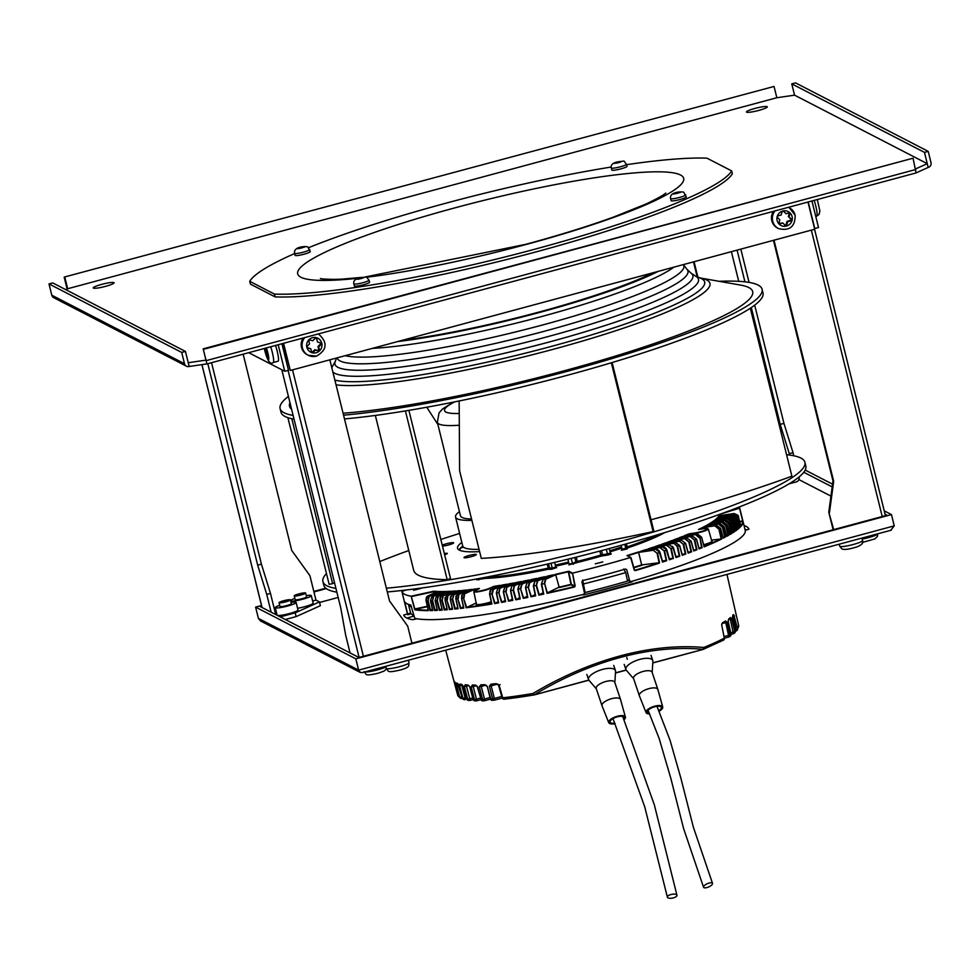 <?xml version="1.0" encoding="UTF-8"?>
<svg xmlns="http://www.w3.org/2000/svg" width="980" height="980" viewBox="0 0 980 980"><rect width="100%" height="100%" fill="white"/><g stroke="black" fill="none" stroke-linecap="round" stroke-linejoin="round"><path stroke-width="1.47" d="M774.041 86.448L64.166 277.107L774.041 86.448L776.834 97.731L794.56 95.158L927.264 163.672L928.195 167.433A3.908 3.834 117.3 0 0 931 162.656L928.207 151.373L924.471 152.378L927.264 163.672L915.675 168.879M49 283.93L181.704 352.445L185.441 351.44L52.736 282.926L49 283.93L51.793 295.213A3.908 3.834 -62.7 0 0 53.729 297.687L186.433 366.202A3.908 3.834 117.3 0 0 189.165 366.483L188.234 362.723L205.959 360.138L206.976 363.923L203.166 348.856L205.959 360.138M203.864 349.223L913.042 158.209L203.166 348.856M928.207 151.373L795.503 82.871L791.767 83.876L924.471 152.378M64.166 277.107L67.118 288.99M64.864 277.463L67.657 288.745L65.709 289.627M791.767 83.876L794.56 95.158M916.239 172.811L928.195 167.433M913.042 158.209L916.067 172.897M189.165 366.483L206.89 363.899M181.704 352.445L184.497 363.727A3.908 3.834 117.3 0 0 186.433 366.202M185.441 351.44L188.234 362.723M67.657 288.745L776.834 97.731M746.613 112.186A10.755 1.446 166.1 0 1 746.442 112.002A10.755 1.446 166.1 0 1 755.739 108.217A10.755 1.446 166.1 0 1 767.144 106.661A10.755 1.446 166.1 0 1 767.316 106.832A10.755 1.446 166.1 0 1 758.005 110.618A10.755 1.446 166.1 0 1 746.613 112.186M105.607 286.344A10.755 1.446 166.1 0 1 93.247 287.936A10.755 1.446 166.1 0 1 101.761 284.359A10.755 1.446 166.1 0 1 114.121 282.767A10.755 1.446 166.1 0 1 105.607 286.344M283.563 343.282L290.3 370.477L283 343.441M290.3 370.477L814.711 229.222L807.986 202.039M811.942 200.974L818.508 227.519L814.772 228.524L808.206 201.978M248.712 352.678L284.764 371.285L288.488 370.281L281.921 343.735M278.185 344.74L284.764 371.285M789.108 483.814L796.274 481.891A3.908 3.834 117.3 0 0 799.08 477.113L799.043 476.966M789.635 455.075L789.292 453.679L793.028 452.674L793.788 455.774M737.095 250.133L744.935 281.836M751.305 307.561L780.215 424.389L789.292 453.679M738.724 281.334L731.386 251.676M740.831 249.128L749.063 282.411M754.686 305.135L783.951 423.385L793.028 452.674M780.215 424.389L783.951 423.385M693.485 261.881L697.172 276.789M694.061 261.721L697.858 277.071M285.315 619.507L296.119 616.604L320.387 605.677L319.455 601.916L315.964 600.103L312.632 601.01M291.293 603.533A5.868 0.784 166.1 0 1 291.379 603.631A5.868 0.784 166.1 0 1 286.307 605.689A5.868 0.784 166.1 0 1 280.096 606.547A5.868 0.784 166.1 0 1 279.998 606.449L279.067 602.688A5.868 0.784 -13.9 0 0 279.165 602.786A5.868 0.784 -13.9 0 0 285.376 601.928A5.868 0.784 -13.9 0 0 290.447 599.87A5.868 0.784 -13.9 0 0 290.362 599.772A5.868 0.784 -13.9 0 0 284.139 600.63A5.868 0.784 -13.9 0 0 279.067 602.688M290.742 601.034A10.755 1.446 -13.9 0 0 302.33 599.319A10.755 1.446 -13.9 0 0 311.297 595.632A10.755 1.446 -13.9 0 0 311.125 595.448A10.755 1.446 -13.9 0 0 306.262 595.632M294.882 598.449A10.755 1.446 -13.9 0 0 290.595 600.434M306.458 596.698A5.868 0.784 166.1 0 1 306.556 596.796A5.868 0.784 166.1 0 1 301.485 598.866A5.868 0.784 166.1 0 1 295.262 599.723A5.868 0.784 166.1 0 1 295.164 599.613L294.233 595.852A5.868 0.784 -13.9 0 0 294.331 595.963A5.868 0.784 -13.9 0 0 300.554 595.105A5.868 0.784 -13.9 0 0 305.625 593.035A5.868 0.784 -13.9 0 0 305.527 592.937A5.868 0.784 -13.9 0 0 299.317 593.794A5.868 0.784 -13.9 0 0 294.233 595.852M279.704 605.273A10.755 1.446 -13.9 0 0 275.257 607.625A10.755 1.446 -13.9 0 0 275.429 607.808A10.755 1.446 -13.9 0 0 286.834 606.24A10.755 1.446 -13.9 0 0 296.132 602.455A10.755 1.446 -13.9 0 0 295.96 602.271A10.755 1.446 -13.9 0 0 291.097 602.455M296.119 616.604L295.188 612.843L280.207 616.873M276.054 610.859L274.865 611.177M295.188 612.843L319.455 601.916M297.565 608.274A10.755 1.446 -13.9 0 0 308.124 605.689A10.755 1.446 -13.9 0 0 313.159 603.153L311.297 595.632M275.257 607.625L277.12 615.146A10.755 1.446 -13.9 0 0 277.291 615.33A10.755 1.446 -13.9 0 0 288.684 613.762A10.755 1.446 -13.9 0 0 297.993 609.976L296.132 602.455M271.142 612.194L266.744 594.419L270.48 593.415L275.699 614.546M315.964 600.103L309.913 575.664L291.734 550.466L243.163 354.172M207.809 363.69L257.667 565.129L266.744 594.419M211.545 362.686L261.403 564.125L270.48 593.415M257.667 565.129L261.403 564.125M411.918 643.198L407.704 626.147L389.526 600.948L329.856 359.819M350.068 652.937L345.671 635.175L340.783 608.041L281.811 369.766M833.123 529.751L828.774 512.185L833.698 529.592M773.441 240.345L832.988 480.96L828.774 512.185M774.016 240.186L833.686 481.315L829.472 512.54M832.988 480.96L833.686 481.315M413.891 616.053L406.994 618.111M746.589 529.911A177.895 23.839 -13.9 0 0 744.947 529.274M830.942 496.113L798.884 479.575M338.161 597.457L319.59 602.455M407.79 614.779L407.643 613.995L407.79 614.779L411.098 613.713L407.803 614.779A173.987 23.312 166.1 0 1 407.435 613.921L403.699 615.06A177.895 23.839 -13.9 0 0 412.776 619.74L416.806 618.772M582.034 594.725L583.517 594.897A177.895 23.839 -13.9 0 0 632.039 581.826L632.076 581.25M405.304 602.553L404.716 601.904A173.987 23.312 166.1 0 0 406.97 603.705A173.987 23.312 166.1 0 0 410.841 605.064L414.761 618.38A173.987 23.312 -13.9 0 0 583.786 594.297L584.521 593.133L581.912 581.765L582.647 580.601A173.987 23.312 166.1 0 0 625.583 569.025L626.722 569.686L629.723 580.944L630.851 581.606A173.987 23.312 -13.9 0 0 745.217 530.327L748.953 529.2A177.895 23.839 -13.9 0 0 744.016 525.513M261.648 606.032L260.043 606.461L358.876 657.482L887.023 515.235L885.063 514.218M832.192 486.913L803.784 472.262M261.525 605.518L255.609 607.11L355.838 658.854L891.457 514.586L884.23 510.85M832.559 484.181L805.192 470.057M325.789 588.208L313.821 591.43M326.316 588.613L313.943 591.945M890.747 530.278L894.25 525.868L891.457 514.586M894.25 525.868L358.631 670.136L258.401 618.392L260.582 620.977L360.346 672.476L362.6 672.525M258.401 618.392L255.609 607.11M360.346 672.476L358.631 670.136L355.838 658.854M773.428 211.349A11.723 11.491 117.3 0 0 777.618 228.132L778.524 228.597C789.635 231.182 795.184 226.735 795.172 215.232L789.292 207.76A11.723 11.491 117.3 0 0 788.349 207.331M777.765 217.719L779.811 219.826L779.137 222.215A1.176 1.151 117.3 0 0 780.521 223.648L782.898 223.011L784.943 225.118A1.176 1.151 117.3 0 0 786.879 224.604L787.687 221.725L790.542 220.953A1.176 1.151 117.3 0 0 791.093 218.993L789.059 216.886L789.721 214.498A1.176 1.151 117.3 0 0 788.337 213.077L785.972 213.714L783.927 211.607A1.176 1.151 117.3 0 0 781.979 212.121L781.17 215L778.316 215.772A1.176 1.151 117.3 0 0 777.765 217.719M779.394 223.318A1.176 1.151 117.3 0 0 779.823 223.293L782.898 223.011M783.927 211.607L785.972 213.714M784.919 225.094A1.176 1.151 117.3 0 0 786.181 224.236L786.989 221.358L789.843 220.586A1.176 1.151 117.3 0 0 790.395 218.638L788.349 216.531L789.023 214.142A1.176 1.151 117.3 0 0 788.778 213.04M786.989 221.358L787.687 221.725M788.349 216.531L789.059 216.886M303.139 338.014A11.723 11.491 117.3 0 0 307.328 354.809L308.235 355.274A11.723 11.491 117.3 0 0 316.405 356.132M313.392 352.151L315.511 350.044L317.851 350.681A1.176 1.151 117.3 0 0 319.296 349.26L318.696 346.871L320.815 344.764A1.176 1.151 117.3 0 0 320.338 342.804L317.508 342.032L316.797 339.154A1.176 1.151 117.3 0 0 314.874 338.627L312.755 340.734L310.403 340.097A1.176 1.151 117.3 0 0 308.97 341.53L309.558 343.919L307.438 346.026A1.176 1.151 117.3 0 0 307.928 347.974L310.758 348.745L311.469 351.624A1.176 1.151 117.3 0 0 313.392 352.151L312.694 351.783L314.813 349.688L315.511 350.044M314.813 349.688L317.152 350.326A1.176 1.151 117.3 0 0 318.598 348.892L317.998 346.504L318.696 346.871M317.998 346.504L320.117 344.397A1.176 1.151 117.3 0 0 320.154 342.755M311.738 352.126A1.176 1.151 117.3 0 0 312.694 351.783M307.401 347.667L310.758 348.745M316.797 339.154L317.508 342.032M264.367 348.464L264.992 351.391C267.614 361.179 270.37 364.891 273.236 362.49L278.087 361.191A11.723 1.764 -105.1 0 0 277.132 350.95A11.723 1.764 -105.1 0 0 275.552 345.45M264.49 348.427L268.128 358.974L268.091 354.821L265.813 348.072M267.075 351.305L265.555 351.71M268.238 355.324L266.891 355.679M405.01 604.121L401.874 591.418L406.198 589.985L401.874 591.418A173.987 23.312 -13.9 0 0 404.642 594.297A173.987 23.312 166.1 0 0 411.147 596.195L433.454 591.295M559.139 587.143L547.342 592.9L544.647 583.529L545.811 579.217L555.844 574.697A153.97 20.629 166.1 0 0 568.29 571.781L568.939 571.267L568.29 571.781L571.009 584.362A154.424 20.69 -13.9 0 1 559.139 587.143L555.574 574.317L545.407 578.898L544.268 583.663A173.987 23.312 166.1 0 1 541.695 584.227L543.741 594.076A173.987 23.312 166.1 0 1 538.89 595.117L536.109 585.415A173.987 23.312 166.1 0 1 533.61 585.954L535.668 595.803A173.987 23.312 166.1 0 1 530.964 596.783L528.183 587.069A173.987 23.312 166.1 0 1 525.758 587.571L527.828 597.42A173.987 23.312 166.1 0 1 523.259 598.327L520.503 588.625A173.987 23.312 166.1 0 1 518.138 589.078L520.221 598.927A173.987 23.312 166.1 0 1 515.786 599.785L513.03 590.07A173.987 23.312 166.1 0 1 510.739 590.499L512.834 600.348A173.987 23.312 166.1 0 1 508.522 601.144L505.778 591.418A173.987 23.312 166.1 0 1 503.549 591.822L505.643 601.659A173.987 23.312 166.1 0 1 501.466 602.406L498.722 592.68A173.987 23.312 166.1 0 1 496.566 593.059L498.673 602.884A173.987 23.312 166.1 0 1 494.606 603.582L491.874 593.856A173.987 23.312 166.1 0 1 489.78 594.199L491.899 604.023A173.987 23.312 166.1 0 1 466.162 607.772L463.479 598.021A173.987 23.312 166.1 0 1 461.654 598.253L463.81 608.066A173.987 23.312 166.1 0 1 460.38 608.457L457.709 598.707A173.987 23.312 166.1 0 1 455.945 598.903L458.101 608.715A173.987 23.312 166.1 0 1 454.793 609.058L452.135 599.307A173.987 23.312 166.1 0 1 450.433 599.478L452.601 609.278A173.987 23.312 166.1 0 1 449.416 609.572L446.757 599.809A173.987 23.312 166.1 0 1 445.128 599.944L447.309 609.744A173.987 23.312 166.1 0 1 444.246 609.989L441.6 600.226A173.987 23.312 166.1 0 1 440.032 600.324L442.225 610.124A173.987 23.312 166.1 0 1 439.297 610.295L436.651 600.532A173.987 23.312 166.1 0 1 435.157 600.605L437.362 610.393A173.987 23.312 166.1 0 1 434.569 610.516L431.947 600.74A173.987 23.312 166.1 0 1 430.514 600.789L432.731 610.565A173.987 23.312 166.1 0 1 430.085 610.614L427.464 600.838A173.987 23.312 166.1 0 1 426.116 600.85L428.346 610.626A173.987 23.312 166.1 0 1 415.018 609.817L414.552 609.046L415.018 609.817M634.256 570.14L635.163 570.654L634.256 570.14L630.606 557.473A173.987 23.312 166.1 0 1 572.541 573.129L575.199 586.065L574.501 586.555L575.199 586.065M627.47 555.88L630.863 557.498M739.312 506.966A173.987 23.312 166.1 0 1 739.618 507.726L742.816 520.625M610.295 553.7C612.292 553.725 611.238 554.202 607.159 555.133L601.365 556.052A105.742 14.173 166.1 0 1 577.637 562.447L568.865 564.86M556.211 567.677L551.556 569.282L548.249 569.258A105.742 14.173 166.1 0 1 485.443 578.396L476.746 579.731M658.658 550.466L662.517 561.614A173.595 23.263 -13.9 0 0 666.045 560.45L666.67 560.707A173.987 23.312 166.1 0 1 662.505 562.091L659.761 552.426A173.987 23.312 166.1 0 1 657.519 553.161L659.528 562.667A173.987 23.312 166.1 0 1 659.32 562.728L659.393 563.108A173.987 23.312 166.1 0 1 635.163 570.654M662.394 560.976L666.045 560.45M665.775 548.335L669.426 559.776L666.694 550.099A173.987 23.312 166.1 0 1 664.562 550.821L666.67 560.707M669.303 558.661L673.383 558.416A173.987 23.312 166.1 0 1 669.426 559.776L669.414 559.311M672.574 546.338L675.992 557.51L673.285 547.832A173.987 23.312 166.1 0 1 671.263 548.543L673.383 558.416M675.857 556.407L679.753 556.174A173.987 23.312 166.1 0 1 675.992 557.51L675.967 557.044M682.105 554.839L679.544 545.615L675.33 542.332L661.5 544.341A153.578 20.58 166.1 0 0 665.959 542.749L666.069 543.177A153.97 20.629 166.1 0 1 663.754 544.01M682.08 554.19L685.804 553.994A173.987 23.312 166.1 0 1 682.239 555.293L682.178 554.827M688.009 552.671L685.473 543.435A173.987 23.312 166.1 0 1 683.648 544.108L685.804 553.994M687.997 552.022L691.537 551.85A173.987 23.312 166.1 0 1 688.156 553.124L688.083 552.659M693.62 550.552L691.108 541.303A173.987 23.312 166.1 0 1 689.381 541.965L691.537 551.85M693.595 549.903L696.976 549.743A173.987 23.312 166.1 0 1 693.767 550.993L693.668 550.54M698.912 547.82L702.121 547.685A173.987 23.312 166.1 0 1 699.095 548.91L696.437 539.221A173.987 23.312 166.1 0 1 694.795 539.87L696.976 549.743M711.492 540.102L721.733 538.939A173.987 23.312 166.1 0 1 704.118 546.865L701.472 537.175A173.987 23.312 166.1 0 1 699.928 537.812L702.121 547.685M722.983 537.126L725.31 537.101A173.987 23.312 166.1 0 1 723.216 538.192L720.631 528.502A173.987 23.312 166.1 0 1 719.479 529.077L721.733 538.939M726.437 535.313L728.593 535.313A173.987 23.312 166.1 0 1 726.67 536.379L724.098 526.677A173.987 23.312 166.1 0 1 723.044 527.24L725.31 537.101M729.586 533.549L731.57 533.573A173.987 23.312 166.1 0 1 729.831 534.602L727.27 524.913A173.987 23.312 166.1 0 1 726.315 525.464L728.593 535.313M732.452 531.822L734.253 531.87A173.987 23.312 166.1 0 1 732.697 532.875L730.149 523.185A173.987 23.312 166.1 0 1 729.279 523.712L731.57 533.573M735 530.143L736.617 530.217A173.987 23.312 166.1 0 1 735.245 531.197L732.721 521.495A173.987 23.312 166.1 0 1 731.95 522.022L734.253 531.87M737.217 528.514L738.651 528.612A173.987 23.312 166.1 0 1 737.475 529.568L734.963 519.853A173.987 23.312 166.1 0 1 734.289 520.368L736.617 530.217M739.104 526.934L740.329 527.056A173.987 23.312 166.1 0 1 739.361 527.975L736.862 518.273A173.987 23.312 166.1 0 1 736.311 518.763L738.651 528.612M633.742 567.371A154.424 20.69 -13.9 0 0 641.655 564.921L659.528 562.667M743.011 521.47A173.987 23.312 166.1 0 1 740.941 526.407L740.843 526.027A173.987 23.312 166.1 0 1 740.807 526.076L738.418 516.73A173.987 23.312 166.1 0 1 737.977 517.207L740.329 527.056M547.6 577.367L547.391 576.595L537.628 580.993L536.501 585.293L539.184 594.664L543.165 592.839M539.27 594.591A173.595 23.263 -13.9 0 0 543.349 593.721L541.438 584.19L542.859 579.817M530.964 596.783L535.105 594.554M535.301 595.423L533.377 585.905L534.737 581.557M523.259 598.327L527.289 596.171M523.651 597.8A173.595 23.263 -13.9 0 0 527.473 597.041L525.549 587.522L526.873 583.198M515.786 599.785L519.694 597.678M523.933 582.292L523.724 581.52L514.512 585.673L513.471 589.923L516.129 599.295A173.595 23.263 -13.9 0 0 519.878 598.547L517.942 589.041L519.241 584.717M508.522 601.144L512.32 599.086M512.528 599.944L510.555 590.45L511.83 586.15M501.466 602.406L505.153 600.397M505.374 601.255L503.389 591.773L504.627 587.486M494.606 603.582L498.195 601.634M466.162 607.772L476.182 602.945M460.38 608.457L463.405 606.792M462.915 591.626L462.719 590.842L453.752 594.885L452.711 599.148L455.235 608.556A173.595 23.263 -13.9 0 0 457.893 608.274M455.284 608.531L457.709 607.441M449.416 609.572L452.221 608.004M452.662 592.422L452.478 591.638L443.291 595.779L442.201 600.054L444.687 609.487A173.595 23.263 -13.9 0 0 447.113 609.303M444.749 609.462L446.929 608.47M447.909 592.643L447.725 591.871L438.403 596.073L437.276 600.373L439.726 609.805A173.595 23.263 -13.9 0 0 442.041 609.67M439.812 609.768L441.858 608.85M443.438 592.753L443.242 591.981L433.736 596.257L432.572 600.581L434.998 610.026A173.595 23.263 -13.9 0 0 437.19 609.928M435.096 609.989L437.007 609.131M439.236 592.741L439.052 591.957L429.314 596.342L428.101 600.679L430.514 610.136A173.595 23.263 -13.9 0 0 432.572 610.099M430.624 610.087L432.388 609.303M404.716 601.904L407.643 613.995L410.632 613.015M625.583 569.025L626.722 569.686L625.497 569.049M627.286 579.695L630.851 581.606M659.92 545.872L659.699 544.978L673.603 542.945L677.621 546.301L679.753 556.174M574.599 586.983A173.987 23.312 166.1 0 1 547.073 593.353L544.647 583.529M414.552 609.046L411.147 596.195M427.305 606.265L414.846 608.997L411.22 596.244M429.314 596.342L428.909 596.024A170.067 22.785 -13.9 0 1 427.721 596.024L427.648 596.036C426.447 596.845 425.908 598.449 426.067 600.826L427.721 596.024L437.876 591.442A153.578 20.58 166.1 0 1 434.03 591.222M539.441 579.131L538.976 577.98L529.286 582.341L528.183 587.069L531.27 596.306M457.672 592.079L457.354 590.854L448.007 595.056L446.757 599.809L449.906 609.046A173.595 23.263 -13.9 0 0 452.405 608.837M468.391 591.062L468.048 589.862L458.897 593.978L457.709 598.707L460.833 607.943A173.595 23.263 -13.9 0 0 463.565 607.637M494.263 588.012L493.761 586.395L489.927 588.123L493.957 586.812A153.97 20.629 166.1 0 0 498.6 586.065M474.234 590.965L473.744 589.201L464.643 593.304L463.479 598.021L466.603 607.257A173.595 23.263 -13.9 0 0 491.58 603.619M502.483 586.212L502.079 585.036L492.965 589.139L491.874 593.856L495.01 603.068A173.595 23.263 -13.9 0 0 498.305 602.504M509.404 585.011L508.975 583.835L499.8 587.976L498.722 592.68L501.834 601.904M516.546 583.7L516.117 582.537L506.856 586.714L505.778 591.418L508.877 600.642M531.552 580.773L531.099 579.609L521.581 583.896L520.503 588.625L523.59 597.849M436.884 591.883A153.97 20.629 166.1 0 1 433.773 591.7L434.091 593.145M544.66 576.779L534.896 581.177L533.61 585.954L534.957 581.152L544.807 576.718A153.578 20.58 166.1 0 1 538.976 577.98M534.909 581.165L534.957 581.152A170.067 22.785 -13.9 0 0 537.224 580.674L536.501 585.293M541.438 584.19L543.079 579.413L553.161 574.868A153.578 20.58 166.1 0 1 547.122 576.216L547.391 576.595A153.97 20.629 166.1 0 0 551.177 575.75M572.185 573.557L568.657 571.732L571.365 584.325L574.819 586.101L572.479 573.141M542.883 577.575A153.97 20.629 166.1 0 1 539.233 578.359L529.69 582.659L528.6 586.934M531.099 579.609A153.578 20.58 166.1 0 0 536.734 578.445L527.093 582.782L525.549 587.522M527.485 597.041L525.476 587.571L526.946 582.867M534.884 579.266A153.97 20.629 166.1 0 1 531.356 580.001L521.985 584.215L520.919 588.478M527.142 580.846A153.97 20.629 166.1 0 1 523.724 581.52L523.479 581.128A153.578 20.58 166.1 0 0 528.931 580.05L519.461 584.313L517.942 589.041M516.117 582.537A153.578 20.58 166.1 0 0 521.385 581.532L512.05 585.746A170.067 22.785 -13.9 0 0 514.108 585.354L513.471 589.923M521.262 581.581L511.977 585.758L510.555 590.45M508.975 583.835A153.578 20.58 166.1 0 0 514.084 582.916L504.847 587.069L503.389 591.773M502.079 585.036A153.578 20.58 166.1 0 0 507.015 584.19L497.865 588.306L496.358 593.047L498.428 602.467M497.632 588.723L496.419 592.998M505.386 584.913A153.97 20.629 166.1 0 1 502.287 585.44L493.369 589.458L492.364 593.696M493.761 586.395A153.578 20.58 166.1 0 0 500.18 585.354L491.078 589.458L489.584 594.186L491.678 603.607M489.976 590.756L489.645 594.137M468.048 589.862A153.578 20.58 166.1 0 0 472.115 589.397L463.001 593.5L461.519 598.229L463.675 607.625M461.727 595.215L461.58 598.18M465.169 590.609A153.97 20.629 166.1 0 1 462.719 590.842L462.585 590.413A153.578 20.58 166.1 0 0 466.492 590.021L457.317 594.149L455.823 598.89L457.966 608.286M455.97 596.024L455.884 598.841M457.354 590.854A153.578 20.58 166.1 0 0 461.09 590.548L451.829 594.713A170.067 22.785 -13.9 0 0 453.348 594.566L452.711 599.148M460.98 590.585L451.755 594.738L450.322 599.454L452.478 608.85M450.42 596.796L450.384 599.405M454.708 591.504A153.97 20.629 166.1 0 1 452.478 591.638L452.368 591.185A153.578 20.58 166.1 0 0 455.921 590.965L446.549 595.179L445.03 599.932L447.199 609.327M445.055 597.555L445.091 599.883M449.845 591.785A153.97 20.629 166.1 0 1 447.725 591.871L447.64 591.405A153.578 20.58 166.1 0 0 451.008 591.259L441.49 595.546A170.067 22.785 -13.9 0 0 442.887 595.46L442.201 600.054M450.91 591.295L441.429 595.571L439.947 600.311L442.127 609.707M439.91 598.388L440.008 600.25M445.238 591.945A153.97 20.629 166.1 0 1 443.242 591.981L443.168 591.516A153.578 20.58 166.1 0 0 446.353 591.455L436.663 595.816A170.067 22.785 -13.9 0 0 437.999 595.754L437.276 600.373M446.255 591.491L436.59 595.84L435.145 600.544M440.902 591.981A153.97 20.629 166.1 0 1 439.052 591.957L439.003 591.479A153.578 20.58 166.1 0 0 441.968 591.516L432.07 595.975A170.067 22.785 -13.9 0 0 433.332 595.938L432.572 600.581M441.882 591.54L431.996 595.999L430.502 600.716M439.003 591.479L428.909 596.024L428.101 600.679M411.6 596.526L433.491 591.736L433.822 593.268M489.927 588.123A8.918 1.201 -13.9 0 1 477.885 591.369A8.918 1.201 -13.9 0 1 475.631 590.205L479.465 588.478A153.578 20.58 166.1 0 1 473.744 589.201M630.998 557.694L634.501 570.017L630.998 557.694M627.47 555.391A153.578 20.58 166.1 0 0 638.543 551.973L638.605 552.402A153.97 20.629 166.1 0 1 627.702 555.758L627.739 555.88M714.359 521.617L714.236 521.14A153.97 20.629 166.1 0 1 713.354 521.764M711.909 523.271L711.786 522.806A153.97 20.629 166.1 0 1 710.77 523.442M709.116 524.986L708.993 524.521A153.97 20.629 166.1 0 1 707.842 525.17M705.967 526.75L705.845 526.285A153.97 20.629 166.1 0 1 704.583 526.958M689.087 535.092L688.72 533.892A153.578 20.58 166.1 0 1 684.052 535.827L697.344 533.904L701.558 537.114L704.13 546.558M702.587 528.882L702.378 528.085A153.97 20.629 166.1 0 1 700.039 529.249M682.913 537.297L682.791 536.82A153.97 20.629 166.1 0 1 680.855 537.604M677.682 539.368L677.56 538.89A153.97 20.629 166.1 0 1 675.502 539.686M672.109 541.487L671.986 541.009A153.97 20.629 166.1 0 1 669.793 541.818M666.192 543.655L679.532 541.217L683.183 544.219L685.253 553.737M653.268 548.151L653.145 547.673A153.97 20.629 166.1 0 1 650.536 548.543M646.212 550.49L646.09 550.013A153.97 20.629 166.1 0 1 643.321 550.907M641.655 564.921L638.605 552.402L653.256 550.27L657.102 553.247L659.111 562.765M715.572 520.123A153.97 20.629 166.1 0 0 715.914 519.853L715.461 519.572A153.713 20.592 166.1 0 0 715.976 519.13L716.307 519.523A154.105 20.654 166.1 0 1 715.914 519.853L715.976 520.074M718.12 518.445L717.985 517.979A154.105 20.654 166.1 0 1 717.397 518.555M716.429 520L729.929 517.55L733.714 520.527L735.943 530.009M719.908 514.255L720.496 515.492M731.876 515.958L735.723 518.922L731.999 515.492L717.63 517.587L731.999 515.492A170.067 22.785 -13.9 0 0 732.489 515.051L718.022 517.158A153.713 20.592 166.1 0 0 718.855 516.105L733.469 514.414L737.377 517.379L739.643 526.86M718.855 516.105L733.591 513.961L737.377 517.379M733.469 514.414L733.591 513.961A170.067 22.785 -13.9 0 0 733.971 513.532L738.418 516.717L740.807 526.064M719.81 515.59A154.105 20.654 166.1 0 0 720.227 514.537L720.704 515.456M720.251 514.133L739.533 508.204L742.62 520.711L739.68 521.666M718.071 517.146L732.526 515.051L736.874 518.249L739.349 527.889M715.976 519.13L730.051 517.085A170.067 22.785 -13.9 0 0 730.639 516.632L734.963 519.853M729.929 517.55L733.714 520.527M727.638 519.192L731.374 522.168L727.76 518.726L713.93 520.735L727.76 518.726A170.067 22.785 -13.9 0 0 728.434 518.261L732.734 521.47L735.233 531.074M725.016 520.87L728.716 523.859L725.139 520.417L711.505 522.401L725.139 520.417A170.067 22.785 -13.9 0 0 725.911 519.939L730.173 523.149L732.685 532.74M722.089 522.61L725.751 525.599L722.211 522.144L708.724 524.116L722.211 522.144A170.067 22.785 -13.9 0 0 723.069 521.654L727.307 524.876L729.831 534.455M718.855 524.386L722.481 527.387L718.977 523.933L705.612 525.868L718.977 523.933A170.067 22.785 -13.9 0 0 719.92 523.418L724.134 526.64L726.658 536.17M722.481 527.387L724.686 536.869A173.595 23.263 -13.9 0 1 723.13 537.689M715.314 526.211L718.928 529.212L715.449 525.745L702.158 527.681L715.449 525.745A170.067 22.785 -13.9 0 0 716.466 525.231L720.668 528.453L723.203 537.971M718.928 529.212L721.109 538.706M684.15 535.815L697.344 533.904A170.067 22.785 -13.9 0 1 695.947 534.468L682.791 536.82L695.947 534.468L699.928 537.812L701.521 547.44A173.595 23.263 -13.9 0 1 699.071 548.42M695.825 534.933L699.426 537.934M690.692 536.979L694.306 539.98L690.827 536.526L677.425 538.473L690.827 536.526A170.067 22.785 -13.9 0 0 692.297 535.938L696.535 539.147L699.12 548.58M674.154 540.201L673.456 539.992L674.154 540.201M685.265 539.074L688.891 542.075L685.388 538.62L671.864 540.593L685.388 538.62A170.067 22.785 -13.9 0 0 686.943 538.02L691.206 541.23L693.803 550.65M668.372 542.344L667.662 542.136L668.372 542.344M665.959 542.749L679.655 540.764A170.067 22.785 -13.9 0 0 681.296 540.152L685.596 543.349L688.205 552.769M679.532 541.217L683.183 544.219M661.61 544.317L675.33 542.332A170.067 22.785 -13.9 0 1 673.603 542.945L677.168 546.399L679.226 555.93M655.73 546.803L654.971 546.607L655.73 546.803M667.086 545.652L670.822 548.629L667.208 545.186L653.06 547.244L667.208 545.186A170.067 22.785 -13.9 0 0 669.046 544.549L673.432 547.734L676.065 557.118M670.822 548.629L672.868 558.171M648.833 549.106L648.037 548.91L648.833 549.106M660.361 547.93L664.134 550.907L660.483 547.477L646.016 549.584L660.483 547.477A170.067 22.785 -13.9 0 0 662.407 546.828L666.853 550.001L669.499 559.372M664.134 550.907L666.18 560.45M641.508 551.483L640.687 551.299L641.508 551.483M638.543 551.973L653.378 549.817A170.067 22.785 -13.9 0 0 655.424 549.155L659.932 552.316L662.59 561.675M653.256 550.27L657.102 553.247M658.964 562.777A173.595 23.263 -13.9 0 1 634.93 570.262L634.673 570.238M679.593 538.094L678.92 537.885L679.593 538.094M459.449 511.609A104.003 13.928 -13.9 0 0 455.553 516.999A104.003 13.928 -13.9 0 0 457.219 518.763A104.003 13.928 166.1 0 0 471.895 520.392M471.552 519.02A98.919 13.255 166.1 0 1 462.07 517.452A98.919 13.255 -13.9 0 1 460.478 515.786L437.35 422.319A98.919 13.255 -13.9 0 0 438.942 423.997A98.919 13.255 166.1 0 0 459.106 425.247M652.79 662.835L702.905 649.483A1.96 1.409 -112 0 0 703.836 647.462L702.979 649.311C645.073 644.032 584.313 664.575 534.394 694.722A1.96 0.992 -122.4 0 1 532.949 693.485A1.96 0.956 80.4 0 0 534.149 694.93A1.96 0.956 80.4 0 0 534.284 694.881L588.809 680.059M702.905 649.483L652.778 662.97L702.905 649.483A1.96 1.96 0 0 0 703.138 649.409L723.51 640.111A1.96 1.96 0 0 0 724.502 637.98L724.306 638.127A1.96 1.715 62 0 1 723.51 640.111M724.257 637.931L721.745 625.118L724.306 638.127A144.746 19.392 166.1 0 1 703.836 647.462C645.22 642.464 583.627 663.203 532.949 693.485A144.746 19.392 166.1 0 1 502.752 697.797L499.139 685.228L497.73 684.089L491.164 685.829L494.386 698.446L492.609 698.789A144.746 19.392 166.1 0 1 490.821 698.924L487.268 686.343L484.684 684.653A145.016 19.428 -13.9 0 1 480.764 684.873L479.343 686.796L482.577 699.402A144.746 19.392 166.1 0 1 481.119 699.451L477.615 686.858L475.337 685.057A145.016 19.428 -13.9 0 1 472.336 685.081L471.221 686.907L474.467 699.5A144.746 19.392 166.1 0 1 473.303 699.475L469.837 686.87L467.877 684.971A145.016 19.428 -13.9 0 1 465.169 684.787L464.385 686.502L467.656 699.095A144.746 19.392 166.1 0 1 466.774 698.997L463.344 686.38L461.715 684.383A145.016 19.428 -13.9 0 1 460.086 684.077L459.632 685.706L462.915 698.287A144.746 19.392 166.1 0 1 462.278 698.115L457.574 683.403A145.016 19.428 -13.9 0 1 456.472 682.974L456.288 683.685L456.472 682.974M534.002 694.93A142.798 19.134 166.1 0 1 504.504 699.132A1.96 1.36 -96.4 0 1 502.752 697.797L502.164 697.797A1.96 1.96 0 0 0 504.259 699.193L534.149 694.93A1.96 1.96 0 0 0 534.333 694.894L588.882 680.181M725.555 620.989L725.433 621.038A145.016 19.428 -13.9 0 1 722.542 622.704L721.611 625.056M469.285 686.135L469.837 686.87L469.285 686.135M473.083 684.873L472.336 685.081M477.419 686.625L476.831 685.976L477.297 686.772M491.005 684.163L491.164 685.829L489.4 686.172L492.609 698.789A1.96 1.495 -94.7 0 0 494.19 700.173A1.96 1.96 0 0 0 494.533 700.112L494.386 698.446L501.772 696.449M489.4 686.172L491.127 684.15A145.016 19.428 -13.9 0 0 496.272 683.648L498.526 685.155L502.164 697.797M725.482 621.014L727.038 622.165L721.929 623.684M728.753 637.012A1.96 1.801 -122.2 0 0 730.014 634.844L727.038 622.165M730.137 617.694L730.541 617.596A145.016 19.428 -13.9 0 1 728.74 618.919L728.128 621.467L730.933 634.256A144.746 19.392 166.1 0 1 730.014 634.844L728.581 635.371L725.42 621.051M730.541 617.596L731.778 618.809L734.731 631.488L730.725 632.725M732.905 614.889L733.714 614.681A145.016 19.428 -13.9 0 1 732.721 615.734L732.477 618.209L735.319 630.985A144.746 19.392 166.1 0 1 734.731 631.488A1.96 1.862 -129.7 0 1 733.42 633.705M733.714 614.681L737.536 628.645L735.992 629.246L732.869 615.587M458.873 695.469L457.856 695.482L454.316 681.467A145.016 19.428 -13.9 0 0 454.904 682.031L459.265 696.854A1.96 1.936 -30.6 0 1 458.064 695.971L458.064 695.971A1.96 1.936 -30.6 0 1 457.856 695.482A144.746 19.392 166.1 0 1 457.697 695.188L445.692 650.181M730.198 636.204A1.96 1.96 0 0 0 731.043 634.146L730.933 634.256A1.96 1.813 -123.2 0 1 730.198 636.204L729.255 636.804A1.96 1.96 0 0 1 728.728 637.037L724.526 638.164L728.728 637.037L728.581 635.371L724.196 636.547M492.72 700.247A1.96 1.519 -94.3 0 1 492.401 700.32L494.19 700.173A1.96 1.495 -94.7 0 0 494.496 700.112L502.25 698.042M492.401 700.32A1.96 1.519 -94.3 0 1 490.821 698.924L490.38 698.899A1.96 1.96 0 0 0 492.401 700.32M490.38 698.899L487.268 686.343M731.043 634.146L728.152 621.271M479.343 686.796L481.254 686.441L484.488 699.046L482.577 699.402A1.96 1.629 -92.2 0 0 484.206 700.798L482.748 700.847A1.96 1.642 -91.7 0 1 481.119 699.451L477.285 686.772M731.068 634.33L733.395 633.729L730.063 617.964M728.312 619.899L731.778 618.809M731.068 634.354L733.395 633.729A1.96 1.96 0 0 0 734.13 633.337L734.755 632.811A1.96 1.874 -131.4 0 0 735.319 630.985L732.477 618.074M483.152 700.774A1.96 1.642 -91.7 0 1 482.748 700.847A1.96 1.96 0 0 1 480.813 699.414M484.671 700.7L490.466 699.144L484.635 700.725A1.96 1.629 -92.2 0 1 484.206 700.798A1.96 1.96 0 0 0 484.635 700.725L484.488 699.046L490 697.564M485.994 685.167L481.254 686.441L481.045 684.861M732.489 616.714L734.596 615.967M736.176 630.899A1.96 1.911 -143.6 0 0 737.536 628.645A144.746 19.392 166.1 0 0 738.589 625.252L726.964 574.427M735.392 631.108L736.152 630.924L735.992 629.246L735.049 629.503M474.92 700.859A1.96 1.752 -88.2 0 1 473.303 699.475L473.095 699.426A1.96 1.96 0 0 0 474.92 700.859L476.096 700.884A1.96 1.727 -88.9 0 0 476.599 700.81L476.488 699.144L474.467 699.5A1.96 1.727 -88.9 0 0 476.096 700.884A1.96 1.96 0 0 0 476.635 700.823L480.898 699.659L476.635 700.823M469.702 686.674L473.095 699.426M468.293 700.369A1.96 1.825 -82.7 0 1 466.774 698.997L466.664 698.948A1.96 1.96 0 0 0 468.293 700.369L469.2 700.48A1.96 1.825 -83.7 0 0 469.886 700.418L469.775 698.752L467.656 699.095A1.96 1.825 -83.7 0 0 469.2 700.48A1.96 1.96 0 0 0 469.922 700.431L473.144 699.561L469.959 700.394M463.246 686.233L466.664 698.948M463.577 699.451A1.96 1.887 -74 0 1 462.278 698.115L462.217 698.079A1.96 1.96 0 0 0 463.577 699.451L464.263 699.634A1.96 1.874 -75.8 0 0 465.206 699.622L465.096 697.956L462.915 698.287A1.96 1.874 -75.8 0 0 464.263 699.634A1.96 1.96 0 0 0 465.243 699.622L465.243 699.622M458.824 685.388L462.217 698.079M462.315 698.36L461.935 697.037M460.073 697.968L460.576 698.262A1.96 1.96 0 0 0 462.033 698.434A1.96 1.923 -61 0 1 459.657 697.086A144.746 19.392 166.1 0 1 459.265 696.854L459.24 696.829A1.96 1.96 0 0 0 460.073 697.968L460.073 697.968A1.96 1.923 -57.4 0 1 459.265 696.854L455.872 684.224M457.795 695.457L457.795 695.457A1.96 1.936 -23.8 0 1 457.697 695.188L457.697 695.175A1.96 1.96 0 0 0 457.795 695.457L458.064 695.971A1.96 1.96 0 0 0 459.252 696.866M456.288 683.685L459.657 697.086L461.862 696.768M582.402 583.872L582.88 584.117A170.986 22.908 -13.9 0 0 625.681 572.59L627.604 581.091A170.826 22.883 166.1 0 1 585.097 592.533L584.276 592.104M413.744 615.465A170.826 22.883 166.1 0 1 410.681 613.174L408.427 604.341M408.427 604.746A170.986 22.908 -13.9 0 0 411.625 607.086M625.681 572.59L623.733 569M582.684 580.05L585.097 592.533M456.349 684.493L458.567 684.175M459.632 685.706L461.801 685.363L465.096 697.956L466.296 697.625M462.56 685.155L461.801 685.363L461.605 684.359M454.524 682.901L455.345 682.889M464.385 686.502L466.505 686.159L469.775 698.752L472.691 697.968M468.783 685.535L466.505 686.159L466.272 684.873M471.221 686.907L473.23 686.551L476.488 699.144L480.433 698.079M476.513 685.669L473.23 686.551L473.009 685.081M500.082 684.542L499.139 685.228M652.166 672.513L652.888 661.341A14.173 5.292 161.4 0 0 652.778 660.532A14.173 5.292 161.4 0 0 639.854 659.369A14.173 5.292 161.4 0 0 625.914 669.561A14.173 5.292 161.4 0 0 626.33 670.271L633.644 678.736M659.124 711.211A8.796 3.283 161.4 0 0 662.725 706.997L657.874 689.504A9.776 3.651 161.4 0 0 657.862 689.43L652.08 672.243A9.776 3.651 161.4 0 0 643.162 671.435A9.776 3.651 161.4 0 0 633.545 678.479L639.327 695.665A9.776 3.651 161.4 0 0 639.352 695.727L646.053 712.595A8.796 3.283 161.4 0 0 649.654 713.93M657.862 689.43A9.776 3.651 161.4 0 0 648.944 688.622A9.776 3.651 161.4 0 0 639.327 695.665M662.725 706.997A8.796 3.283 161.4 0 0 654.677 706.2A8.796 3.283 161.4 0 0 646.053 712.595M649.311 713.158A7.326 2.744 -18.6 0 1 647.425 712.068A7.326 2.744 -18.6 0 1 654.628 706.788A7.326 2.744 -18.6 0 1 661.316 707.401A7.326 2.744 -18.6 0 1 658.879 710.647M614.84 682.558L615.562 671.398A14.173 5.292 161.4 0 0 615.452 670.59A14.173 5.292 161.4 0 0 602.529 669.414A14.173 5.292 161.4 0 0 588.588 679.618A14.173 5.292 161.4 0 0 589.005 680.328L596.318 688.793M624.003 719.736A8.796 3.283 161.4 0 0 625.399 717.054L620.548 699.561A9.776 3.651 161.4 0 0 620.536 699.487L614.754 682.301A9.776 3.651 161.4 0 0 605.836 681.492A9.776 3.651 161.4 0 0 596.22 688.524L602.002 705.71A9.776 3.651 161.4 0 0 602.026 705.784L608.727 722.652A8.796 3.283 161.4 0 0 615.06 723.693M620.536 699.487A9.776 3.651 161.4 0 0 611.618 698.679A9.776 3.651 161.4 0 0 602.002 705.71M625.399 717.054A8.796 3.283 161.4 0 0 617.351 716.258A8.796 3.283 161.4 0 0 608.727 722.652M614.84 723.142A7.326 2.744 -18.6 0 1 610.099 722.125A7.326 2.744 -18.6 0 1 617.302 716.846A7.326 2.744 -18.6 0 1 623.99 717.446A7.326 2.744 -18.6 0 1 623.648 718.855M667.356 896.92A4.888 1.899 169.1 0 0 667.368 897.129A4.888 1.899 169.1 0 0 672.255 898.121A4.888 1.899 169.1 0 0 676.972 895.487A4.888 1.899 169.1 0 0 676.96 895.279A4.888 1.899 169.1 0 0 672.072 894.287A4.888 1.899 169.1 0 0 667.356 896.92M712.546 883.654A4.888 1.752 155.9 0 0 712.497 883.311A4.888 1.752 155.9 0 0 707.768 883.507A4.888 1.752 155.9 0 0 703.518 886.937A4.888 1.752 155.9 0 0 703.567 887.292A4.888 1.752 155.9 0 0 708.307 887.084A4.888 1.752 155.9 0 0 712.546 883.654M595.277 563.843L602.798 561.908L595.277 563.843M413.609 590.279L421.13 588.331L413.609 590.279M335.932 588.417A248.271 33.259 166.1 0 1 326.891 585.758A248.271 33.259 166.1 0 1 322.91 581.557A248.271 33.259 166.1 0 1 326.475 573.582M786.573 454.72A248.271 33.259 166.1 0 1 800.917 458.077A248.271 33.259 166.1 0 1 804.899 462.278A248.271 33.259 166.1 0 1 655.179 531.466A248.271 33.259 166.1 0 1 386.365 588.196M442.237 545.174A6.358 0.845 166.1 0 1 446.366 543.765A6.358 0.845 166.1 0 1 453.666 542.834A6.358 0.845 166.1 0 1 448.632 544.941A6.358 0.845 166.1 0 1 442.47 546.081M464.373 557.191A6.358 0.845 166.1 0 1 471.135 554.986A6.358 0.845 166.1 0 1 476.366 554.545A6.358 0.845 166.1 0 1 476.023 554.95A6.358 0.845 166.1 0 1 469.261 557.167A6.358 0.845 166.1 0 1 464.03 557.596A6.358 0.845 166.1 0 1 464.373 557.191M444.308 553.553A4.888 0.649 166.1 0 1 447.333 553.418A4.888 0.649 166.1 0 1 444.602 554.717M479.612 551.605A109.564 14.676 166.1 0 1 457.538 548.237A109.564 14.676 166.1 0 1 461.837 542.418M458.934 549.89A109.564 14.676 166.1 0 1 462.768 546.179M336.863 592.177A248.271 33.259 166.1 0 1 327.822 589.519A248.271 33.259 166.1 0 1 323.841 585.317L322.91 581.557M804.899 462.278L805.83 466.039A248.271 33.259 166.1 0 1 656.11 535.227A248.271 33.259 166.1 0 1 387.296 591.957M375.352 415.434L413.695 570.372A283.845 38.036 -13.9 0 0 447.186 579.682L405.414 410.926M447.186 579.682L450.518 578.616L408.88 410.351M459.155 400.967L459.608 470.768L481.29 558.392A283.845 38.036 -13.9 0 0 653.121 531.564L611.349 362.772M653.121 531.564L653.783 530.878L612.12 362.539M651.026 519.743A283.845 38.036 -13.9 0 0 791.889 476.182L750.312 308.222M334.486 582.598A279.937 37.51 -13.9 0 0 332.624 583.663L329.133 584.301L287.887 417.664M426.753 407.239L437.889 424.463M459.608 533.426A279.937 37.51 -13.9 0 0 440.829 539.478M408.783 550.527A279.937 37.51 -13.9 0 0 379.774 561.577M332.624 583.663L291.807 418.717M733.101 317.937L733.028 317.973A248.161 33.247 166.1 0 1 733.028 317.973A248.161 33.247 166.1 0 1 566.354 375.548A248.271 33.259 166.1 0 1 344.47 418.913A248.161 33.247 -13.9 0 0 566.354 375.548A248.271 33.259 166.1 0 0 733.101 317.937A248.271 33.259 166.1 0 0 763.004 292.996L762.085 289.272A248.271 33.259 166.1 0 1 612.365 358.46A248.271 33.259 166.1 0 1 343.551 415.189M294.037 419.134A248.271 33.259 166.1 0 1 284.996 416.476A248.271 33.259 166.1 0 1 281.015 412.274L280.096 408.55A248.271 33.259 166.1 0 1 288.414 396.41M293.106 415.41A248.271 33.259 166.1 0 1 284.078 412.752A248.271 33.259 166.1 0 1 280.096 408.55M719.063 281.297A248.271 33.259 166.1 0 1 758.104 285.07A248.271 33.259 166.1 0 1 762.085 289.272M701.251 278.173L740.5 285.07A238.581 31.96 166.1 0 1 563.708 370.918A238.581 31.96 -13.9 0 1 343.061 413.205M289.957 402.67A238.581 31.96 -13.9 0 0 291.562 409.15M699.267 277.683L702.513 278.492A199.075 26.668 166.1 0 1 552.267 349.554A199.075 26.668 -13.9 0 1 336.042 384.846M334.878 380.118A194.285 26.031 -13.9 0 0 550.785 346.565A194.285 26.031 166.1 0 0 700.663 278.271L695.567 276.103M691.255 273.31L696.302 276.581A188.944 25.321 166.1 0 1 548.837 342.106A188.944 25.321 -13.9 0 1 332.857 371.984M335.295 361.399L332.355 366.643A188.944 25.321 -13.9 0 0 331.828 367.806M336.483 358.043L335.111 361.914A184.363 24.696 -13.9 0 0 546.84 336.899A184.363 24.696 166.1 0 0 691.66 273.677L687.078 269.439M683.477 264.735L687.311 269.745A180.688 24.206 166.1 0 1 544.843 331.118A180.688 24.206 -13.9 0 1 337.157 357.859M345.217 355.679A178.005 23.851 -13.9 0 0 542.883 324.907A178.005 23.851 166.1 0 0 683.636 265.053L683.403 264.6M673.86 267.16A176.192 23.606 166.1 0 1 540.605 316.822A176.192 23.606 -13.9 0 1 372.29 348.39M397.525 341.591A175.935 23.569 -13.9 0 0 539.49 312.473A175.935 23.569 166.1 0 0 658.229 271.374M653.378 272.685A172.027 23.055 166.1 0 1 538.792 312.118A172.027 23.055 -13.9 0 1 402.376 340.293M626.612 164.665A249.239 33.394 -13.9 0 1 706.972 158.172L731.656 170.912L732.354 173.742A249.239 33.394 166.1 0 1 535.925 251.921A249.239 33.394 166.1 0 1 275.123 296.891L274.425 294.074L249.741 281.321A249.239 33.394 -13.9 0 1 294.674 253.538M611.202 167.041A249.239 33.394 -13.9 0 0 308.7 247.634M274.425 294.074A249.239 33.394 -13.9 0 0 535.227 249.104A249.239 33.394 -13.9 0 0 731.656 170.912M275.123 296.891L250.439 284.139L249.741 281.321M294.6 253.281L295.115 255.351A7.816 1.054 -13.9 0 0 295.237 255.486A7.816 1.054 -13.9 0 0 303.531 254.347A7.816 1.054 -13.9 0 0 310.305 251.591L307.72 246.923C306.03 246.09 293.24 246.47 294.6 253.281A7.816 1.054 -13.9 0 0 294.735 253.416A7.816 1.054 -13.9 0 0 303.028 252.277A7.816 1.054 -13.9 0 0 309.79 249.52M298.716 248.638L304.596 247.046M298.655 248.381L304.56 246.911M353.878 283.882L354.38 285.952A7.816 1.054 -13.9 0 0 363.372 284.788A7.816 1.054 -13.9 0 0 369.57 282.191L369.056 280.121C364.805 275.735 369.668 276.911 359.746 277.867C355.054 279.018 353.094 281.027 353.878 283.882A7.816 1.054 -13.9 0 0 362.857 282.718A7.816 1.054 -13.9 0 0 369.056 280.121M362.38 278.21L362.196 277.414L361.057 277.646L361.252 278.43M362.184 277.45L364.217 277.254L363.188 277.928L358.876 279.067L356.843 279.214L361.057 277.646M670.59 198.573L671.092 200.643A7.816 1.054 -13.9 0 0 671.227 200.778A7.816 1.054 -13.9 0 0 679.52 199.638A7.816 1.054 -13.9 0 0 686.282 196.882L683.697 192.215C682.007 191.382 669.217 191.762 670.59 198.573A7.816 1.054 -13.9 0 0 670.712 198.707A7.816 1.054 -13.9 0 0 679.005 197.568A7.816 1.054 -13.9 0 0 685.767 194.812M679.936 192.521L676.053 192.778L674.252 193.954L680.573 192.337M679.863 192.19L680.537 192.203M611.324 167.972L611.826 170.042A7.816 1.054 -13.9 0 0 620.818 168.891A7.816 1.054 -13.9 0 0 627.016 166.294L626.502 164.224C622.251 159.838 627.114 161.014 617.192 161.957C612.5 163.121 610.54 165.13 611.324 167.972A7.816 1.054 -13.9 0 0 620.303 166.821A7.816 1.054 -13.9 0 0 626.502 164.224M616.334 163.17L620.585 162.068M616.322 163.133L614.288 163.317L615.33 162.643L618.503 161.737L621.663 161.357L620.573 162.006M915.835 169.491L206.657 360.505M184.497 363.727L51.793 295.213M201.954 364.621L262.064 607.502M288.059 370.391L359.096 657.421M292.53 369.877L363.396 656.269M811.342 230.141L882.221 516.521M861.91 538.081L862.523 540.593A11.723 1.568 166.1 0 1 852.38 544.721A11.723 1.568 166.1 0 1 839.946 546.423A11.723 1.568 166.1 0 1 839.75 546.227L839.248 544.182M877.7 533.831A11.723 1.568 166.1 0 1 862.155 539.098M795.098 215.159A11.723 11.491 117.3 0 0 789.292 207.76L788.422 207.307M774.984 210.933A11.723 11.491 117.3 0 0 778.524 228.597M792.073 216.531A7.816 7.656 117.3 0 0 782.738 211.019A7.816 7.656 117.3 0 0 777.14 220.549A7.816 7.656 117.3 0 0 786.462 226.061A7.816 7.656 117.3 0 0 792.073 216.531M789.721 214.498L789.023 214.142M786.879 224.604L786.181 224.236M791.093 218.993L790.395 218.638M790.542 220.953L789.843 220.586M780.521 223.648L779.823 223.293M304.694 337.598A11.723 11.491 117.3 0 0 308.235 355.274L316.491 356.144C327.002 349.946 327.835 342.706 318.99 334.425A11.723 11.491 117.3 0 0 318.059 333.996M312.449 337.696A7.816 7.656 117.3 0 0 306.85 347.226A7.816 7.656 117.3 0 0 316.173 352.739A7.816 7.656 117.3 0 0 321.771 343.196A7.816 7.656 117.3 0 0 312.449 337.696M320.815 344.764L320.117 344.397M319.296 349.26L318.598 348.892M317.851 350.681L317.152 350.326M814.16 200.373A11.723 1.764 74.9 0 1 816.695 216.114L815.752 216.372M385.899 666.914A11.723 1.568 166.1 0 1 377.582 669.867A11.723 1.568 166.1 0 1 364.879 671.949M409.027 662.737A11.723 1.568 166.1 0 1 399.742 666.645A11.723 1.568 166.1 0 1 386.255 668.372C389.06 671.141 385.826 673.26 400.06 670.063C411.539 666.829 408.011 665.567 409.027 662.737L408.403 660.226M273.236 362.49A11.723 1.764 -105.1 0 0 272.281 352.249A11.723 1.764 -105.1 0 0 270.701 346.749M264.416 348.439A7.816 1.176 -105.1 0 0 265.053 351.452A7.816 1.176 -105.1 0 0 268.312 359.697A7.816 1.176 -105.1 0 0 267.858 352.898A7.816 1.176 -105.1 0 0 266.339 347.925M264.674 349.076L266.425 348.611M266.45 355.446L268.14 354.993M265.85 353.67L267.54 353.204M433.736 596.257L443.168 591.516M438.403 596.073L447.64 591.405M443.291 595.779L452.368 591.185M455.823 591.001L446.549 595.179A170.067 22.785 -13.9 0 0 448.007 595.056L447.346 599.65M453.752 594.885L462.585 590.413M466.382 590.058L457.317 594.149A170.067 22.785 -13.9 0 0 458.897 593.978L458.273 598.547M472.005 589.433L463.001 593.5A170.067 22.785 -13.9 0 0 464.643 593.304L464.03 597.861M500.057 585.403L491.078 589.458A170.067 22.785 -13.9 0 0 492.965 589.139L493.369 589.458M506.893 584.227L497.865 588.306A170.067 22.785 -13.9 0 0 499.8 587.976L499.2 592.533M513.961 582.965L504.847 587.069A170.067 22.785 -13.9 0 0 506.856 586.714L506.231 591.283M514.512 585.673L523.479 581.128M528.796 580.099L519.461 584.313A170.067 22.785 -13.9 0 0 521.581 583.896L521.985 584.215M536.599 578.494L527.093 582.782A170.067 22.785 -13.9 0 0 529.286 582.341L529.69 582.659M537.628 580.993L547.122 576.216M553.014 574.929L543.079 579.413A170.067 22.785 -13.9 0 0 545.407 578.898L545.811 579.217M568.253 571.352A153.578 20.58 166.1 0 1 555.574 574.317M568.939 571.267L572.541 573.129M630.606 557.473L627.004 555.611M640.81 551.274L655.424 549.155L640.687 551.299A153.578 20.58 166.1 0 0 646.016 549.584M648.16 548.898L662.443 546.816L648.037 548.91A153.578 20.58 166.1 0 0 653.06 547.244M655.081 546.583L669.046 544.549L654.971 546.607A153.578 20.58 166.1 0 0 659.699 544.978M667.76 542.124L667.662 542.136A153.578 20.58 166.1 0 0 671.864 540.593M673.566 539.968L686.98 538.02L673.456 539.992A153.578 20.58 166.1 0 0 677.425 538.473M679.018 537.861L692.297 535.938L678.92 537.885A153.578 20.58 166.1 0 0 682.644 536.403M688.72 533.892L694.306 533.071A8.918 1.201 -13.9 0 0 706.347 529.825A8.918 1.201 -13.9 0 0 704.093 528.661L698.507 529.482A153.578 20.58 166.1 0 0 702.158 527.681M703.248 527.154L703.162 527.167A153.578 20.58 166.1 0 0 705.612 525.868M706.592 525.354L719.957 523.418L706.519 525.378A153.578 20.58 166.1 0 0 708.724 524.116M709.618 523.614L709.545 523.626A153.578 20.58 166.1 0 0 711.505 522.401M712.301 521.911L712.215 521.923A153.578 20.58 166.1 0 0 713.93 520.735M714.616 520.27L714.543 520.282A153.578 20.58 166.1 0 0 715.461 519.572M716.552 518.677L716.478 518.69A153.713 20.592 166.1 0 0 717.63 517.587M719.173 515.676L734.008 513.52L719.124 515.701A153.713 20.592 166.1 0 0 719.749 514.316M722.603 513.275L739.618 507.726M621.81 548.077A94.987 12.728 166.1 0 1 610.075 551.863M568.829 563.133A94.987 12.728 166.1 0 1 555.501 566.183M664.832 532.569A105.742 14.173 166.1 0 1 627.947 547.796L626.992 548.971L621.345 550.27L622.03 549.021M669.475 559.286A173.595 23.263 -13.9 0 0 672.758 558.159M676.029 557.02A173.595 23.263 -13.9 0 0 679.128 555.93M682.252 554.803A173.595 23.263 -13.9 0 0 685.179 553.737M688.168 552.634A173.595 23.263 -13.9 0 0 690.912 551.593M693.767 550.503A173.595 23.263 -13.9 0 0 696.351 549.498M704.081 546.375A173.595 23.263 -13.9 0 0 721.133 538.706M703.738 545.113A10.155 1.36 -13.9 0 0 711.848 541.327L711.848 541.377M726.584 535.876A173.595 23.263 -13.9 0 0 728.005 535.092M729.733 534.1A173.595 23.263 -13.9 0 0 730.994 533.341M732.587 532.361A173.595 23.263 -13.9 0 0 733.689 531.638M735.135 530.658A173.595 23.263 -13.9 0 0 736.054 529.984M737.352 529.004A173.595 23.263 -13.9 0 0 738.099 528.379M739.79 522.083L742.546 521.188A173.595 23.263 -13.9 0 1 740.745 525.795M633.864 567.788A154.816 20.739 -13.9 0 0 642.084 565.24M531.344 596.244A173.595 23.263 -13.9 0 0 535.288 595.436M508.926 600.618A173.595 23.263 -13.9 0 0 512.503 599.956M501.87 601.879A173.595 23.263 -13.9 0 0 505.337 601.267M476.501 604.354L476.476 604.305A10.155 1.36 -13.9 0 0 480.261 604.868A10.155 1.36 -13.9 0 0 491.311 602.235M559.004 587.62A154.816 20.739 -13.9 0 0 571.083 584.791L574.501 586.555A173.595 23.263 -13.9 0 1 547.44 592.827M428.187 610.148A173.595 23.263 -13.9 0 1 415.287 609.34L427.402 606.681M679.508 545.517L679.532 545.615A173.987 23.312 166.1 0 1 677.621 546.301L677.168 546.399M459.816 591.112A153.97 20.629 166.1 0 1 457.476 591.295L448.411 595.375M470.743 590.009A153.97 20.629 166.1 0 1 468.195 590.291L459.289 594.297M478.044 589.102A153.97 20.629 166.1 0 1 473.904 589.629L465.047 593.623M512.405 583.663A153.97 20.629 166.1 0 1 509.208 584.239L500.204 588.294M519.657 582.304A153.97 20.629 166.1 0 1 516.35 582.929L507.26 587.02M535.301 595.46L533.377 585.905M543.349 593.733L541.377 584.227L542.932 579.486M519.89 598.584L517.881 589.078L519.302 584.399M512.516 600.005L510.494 590.499L511.891 585.82M505.349 601.328L503.316 591.822L504.7 587.155M498.391 602.553L496.346 593.047L497.718 588.392M491.629 603.705L489.584 594.186L490.931 589.531M463.613 607.772L461.519 598.229L462.854 593.574M457.93 608.433L455.823 598.89L457.17 594.223M452.454 609.07L450.322 599.454L451.682 594.787M442.103 609.928L439.947 600.311C439.849 596.991 440.351 595.411 441.429 595.571L441.355 595.62M437.252 610.209L435.083 600.593L436.517 595.889M432.633 610.393L430.453 600.765L431.923 596.036M437.791 591.479L427.586 596.085M428.26 610.466L426.104 600.789M479.355 588.515L473.83 591.761A9.31 1.25 -13.9 0 0 480.323 591.381A9.31 1.25 -13.9 0 0 490.331 588.441L490.674 589.666M473.83 591.761L476.476 604.305A9.763 1.311 -13.9 0 0 481.596 604.219A9.763 1.311 -13.9 0 0 491.225 601.806M694.306 533.071L688.891 534.308A153.97 20.629 166.1 0 1 685.89 535.558M673.468 543.41L659.797 545.395A153.97 20.629 166.1 0 1 657.335 546.252M736.862 518.236L732.526 515.051M735.723 518.922L737.977 528.404M731.374 522.168L733.591 531.662M728.716 523.859L730.921 533.353M725.751 525.599L727.944 535.092M724.085 526.628L719.957 523.418M720.606 528.428L716.503 525.219M701.447 537.101L697.38 533.892M696.413 539.135L692.333 535.925M694.306 539.98L696.4 549.498M691.084 541.217L686.98 538.02M688.891 542.075L690.986 551.593M685.449 543.349L681.333 540.139M673.272 547.734L669.083 544.537M666.694 550.001L666.853 550.001C666.033 547.955 664.562 546.889 662.443 546.816M659.773 552.316L659.932 552.316C659.026 550.184 657.531 549.119 655.461 549.143M694.367 534.321L694.183 533.537A9.31 1.25 -13.9 0 0 703.664 531.295A9.31 1.25 -13.9 0 0 708.332 528.992L704.167 528.661M704.093 528.661L698.593 529.457M703.628 544.696A9.763 1.311 -13.9 0 0 711.848 541.315L708.332 528.992M621.565 546.999A94.007 12.593 166.1 0 1 609.793 550.809M568.596 562.067A94.007 12.593 166.1 0 1 555.219 565.142M658.695 534.443A104.762 14.039 166.1 0 1 627.188 546.877L626.404 543.851M599.846 551.066L600.863 555.072A104.762 14.039 166.1 0 1 577.343 561.405L576.277 557.106M547.257 564.1L548.237 568.155A104.762 14.039 166.1 0 1 486.007 577.208L486.007 577.183M624.762 544.304L625.816 548.261L622.055 549.155L621.185 545.297L622.055 549.155A0.98 0.956 28.7 0 1 621.345 550.27M627.947 547.796L627.188 546.877L625.816 548.261A0.98 0.956 -151.3 0 0 626.992 548.971M625.497 544.096L626.355 547.293A0.98 0.956 -151.3 0 0 627.519 547.991M577.637 562.447L577.343 561.405L575.909 561.859L574.758 557.485M571.156 558.38L572.467 563.39L575.909 561.859A0.98 0.772 -114 0 0 576.914 562.679M601.524 550.625L602.492 554.705L600.863 555.072L601.365 556.052M606.363 549.339L607.453 553.97L602.492 554.705L602.198 555.868M609.193 548.58L610.381 553.026L607.453 553.97L607.159 555.133M573.471 564.211A0.98 0.772 -114 0 1 572.467 563.39L569.049 564.076L569.013 564.823M551.054 563.218L552.181 568.094L549.535 567.984A0.98 0.882 -87.5 0 1 548.91 569.172M548.567 563.806L549.535 567.984L548.237 568.155L548.249 569.258M555.55 567.04L552.181 568.094A0.98 0.882 -87.5 0 1 551.556 569.282M554.496 562.41L556.358 567.739A0.98 0.882 92.5 0 0 556.628 567.702M478.595 578.604L476.66 579.805L479.281 578.96M483.814 577.612L478.644 578.8L478.791 579.878M484.598 577.453L484.733 578.506M485.443 578.396A0.98 0.821 -91.8 0 0 486.007 577.208L485.86 577.208M454.757 401.861A89.143 11.944 -13.9 0 0 445.949 412.078A89.143 11.944 166.1 0 0 459.106 413.462M462.793 546.497A108.89 14.59 -13.9 0 0 459.387 550.135M479.061 549.351A104.003 13.928 166.1 0 1 464.385 547.722A104.003 13.928 -13.9 0 1 462.719 545.958L462.621 547.551M626.134 670.014L615.465 672.88M626.208 670.124L615.452 673.015L626.22 670.136M502.238 698.03L494.569 700.088M358.631 278.185A198.818 26.644 -13.9 0 1 305.331 263.424A198.818 26.644 -13.9 0 1 455.185 207.785A198.818 26.644 166.1 0 1 680.5 174.991A198.818 26.644 166.1 0 1 526.211 244.449A198.818 26.644 -13.9 0 1 366.422 277.279M652.349 272.954A167.09 22.393 166.1 0 1 642.059 277.891M297.528 248.65L305 246.642L297.528 248.65M300.064 247.487L300.26 248.246M301.252 247.168L301.485 248.099M361.228 278.602L359.832 277.879L361.228 278.602M362.208 277.463L362.392 278.21M358.852 278.234L359.06 279.079M680.978 191.933L673.517 193.942L680.978 191.933M676.053 192.778L676.237 193.538M677.229 192.46L677.462 193.391M617.278 161.982L618.674 162.692L617.278 161.982M616.298 162.337L616.506 163.17M618.503 161.737L618.699 162.533M916.153 172.909L206.976 363.923M201.905 364.634L262.003 607.477M814.552 229.271L885.418 515.664M891.335 530.155L362.184 672.672M862.523 540.593C863.662 542.736 861.91 544.794 857.267 546.767C849.501 549.278 844.38 549.988 841.881 548.898L839.75 546.227M877.713 533.818L877.48 536.366L874.858 538.914L862.559 542.393M318.12 333.984L318.99 334.425M306.556 596.796L305.625 593.035M291.379 603.631L290.447 599.87M817.32 199.528L819.88 211.129L819.023 214.473L816.695 216.114M386.451 668.973L384.038 671.116L377.9 673.285C363.678 676.482 366.912 674.363 364.107 671.606M385.752 666.327L386.255 668.372M402.829 595.313L407.435 613.921M740.611 511.719L745.217 530.327M446.488 595.203L445.03 599.932L447.174 609.548M734.008 513.52C737.536 514.782 739.006 515.848 738.418 516.717M730.676 516.619L734.976 519.841L737.462 529.457M728.471 518.249L732.734 521.47M725.947 519.927L730.173 523.149M723.105 521.642L727.307 524.876M675.367 542.32L679.667 545.529L682.288 554.925M630.189 581.544L627.372 580.087M622.055 549.155L621.969 549.792M610.381 553.026L611.018 553.663L610.209 553.725M567.922 559.176L569.049 564.076M437.35 422.319L439.052 412.886L442.58 408.917L453.544 402.106M455.553 516.999L462.719 545.958M588.894 680.194L534.333 694.894M486.815 686.257L486.202 685.326M734.755 632.811A1.96 1.96 0 0 0 735.367 630.924M735.404 631.132L736.152 630.924A1.96 1.96 0 0 0 737.217 630.201L738.589 625.252M457.697 695.175L454.328 682.545M651.051 655.375L652.778 660.532M624.187 664.403L625.914 669.561M613.725 665.432L615.452 670.59M586.861 674.461L588.588 679.618M667.368 897.129L644.717 806.785L612.99 718.61M676.96 895.279L654.322 804.788L622.68 716.478M712.497 883.311L693.326 827.083L681.002 778.635L670.051 740.268L656.98 706.323M703.567 887.292L683.562 828.431L670.908 778.622L659.197 738.614L648.05 710.292M627.286 659.246L626.796 657.458M332.784 365.883L331.681 367.231M665.812 193.06C663.485 195.167 656.943 198.793 646.2 203.95L613.86 216.948C588.355 226.233 558.955 235.359 525.672 244.351L365.001 277.022M361.755 277.389L342.804 279.043C336.887 279.631 322.616 279.288 320.374 278.541"/></g></svg>
